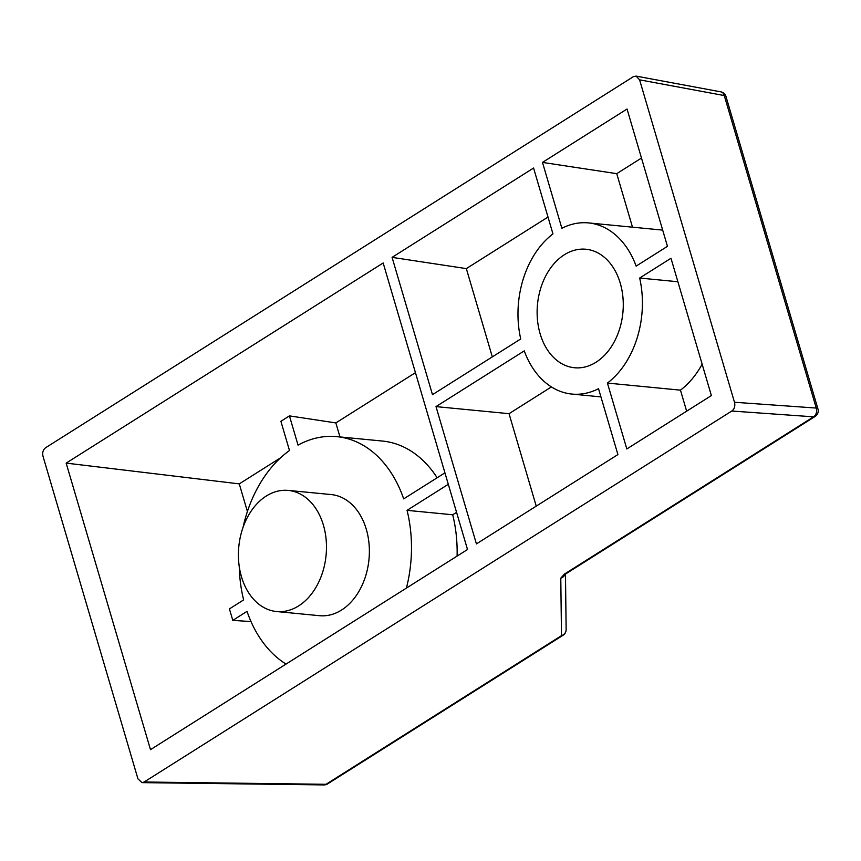 <?xml version="1.0" encoding="UTF-8"?>
<svg xmlns="http://www.w3.org/2000/svg" width="861" height="861" viewBox="0 0 861 861"><rect width="100%" height="100%" fill="white"/><g stroke="black" fill="none" stroke-linecap="round" stroke-linejoin="round"><path stroke-width="1.29" d="M467.501 549.522L383.167 262.982L66.157 463.11L150.492 749.651L467.501 549.522M548.005 217.047L466.339 268.61L392.078 257.364L432.48 394.661L520.733 338.954A85.982 61.949 95.5 0 1 552.966 233.912L533.572 168.035L392.078 257.364M641.477 158.047L616.745 173.664L542.484 162.406L561.867 228.294A85.982 61.949 95.5 0 1 588.493 222.913A85.982 61.949 95.5 0 1 636.139 266.103L667.458 246.332L627.045 109.024L542.484 162.406M415.454 372.662L335.844 422.912L289.436 415.885L280.89 421.287L289.49 450.507A119.044 85.777 -84.5 0 0 243.028 527.427M280.568 457.815L239.272 483.882L66.157 463.11M492.32 356.895L466.339 268.61M686.647 411.181L680.459 390.151A85.982 61.949 95.5 0 0 702.145 364.171M588.493 222.913L661.528 229.995A85.982 61.949 95.5 0 1 662.69 230.124M632.491 227.175L616.745 173.664M536.242 506.139L509.034 413.678L551.406 386.933M639.658 278.038A85.982 61.949 95.5 0 1 607.425 383.07L626.819 448.958L711.38 395.576L670.977 258.268L639.658 278.038L677.876 281.741M607.425 383.07L680.459 390.151M598.524 388.698A85.982 61.949 95.5 0 1 571.908 394.069A85.982 61.949 95.5 0 1 524.252 350.89L436 406.607L476.413 543.904L617.907 454.576L598.524 388.698M639.594 79.836L636.085 76.08L633.384 76.672L45.741 447.645C43.061 449.668 42.167 452.585 43.05 456.416L137.943 778.85L142.043 782.671L144.153 782.003L731.796 411.031C734.476 409.018 735.369 406.091 734.487 402.259L639.594 79.836L724.273 95.56A6.619 2.239 -16.4 0 1 725.974 96.475A6.619 6.619 0 0 0 720.84 91.847A6.619 4.832 100.5 0 1 724.273 95.56L816.25 408.06A6.619 5.026 94.1 0 1 813.559 416.832A6.619 4.004 57.7 0 0 815.141 416.433A6.619 6.619 0 0 0 817.95 408.975A6.619 2.239 163.6 0 0 816.25 408.06L734.487 402.259M620.264 283.204A59.527 42.889 95.5 0 1 574.459 367.744A59.527 42.889 95.5 0 1 540.127 333.788A59.527 42.889 95.5 0 1 585.932 249.249A59.527 42.889 95.5 0 1 620.264 283.204M239.24 566.516A119.044 85.777 -84.5 0 0 243.641 599.913L229.413 608.899L232.793 620.361L251.003 621.577M239.272 483.882L247.408 511.509M232.793 620.361L247.021 611.375A119.044 85.777 -84.5 0 0 286.046 664.079M289.436 415.885L298.035 445.115A119.044 85.777 -84.5 0 1 336.834 436.635A119.044 85.777 -84.5 0 1 403.68 498.885L444.933 472.84M448.312 484.302L407.049 510.347A119.044 85.777 -84.5 0 1 406.414 588.095M288.306 490.415L331.216 494.569A60.851 43.846 95.5 0 1 366.302 529.278A60.851 43.846 95.5 0 1 319.485 615.69L276.575 611.536A60.851 43.846 95.5 0 1 241.489 576.827A60.851 43.846 95.5 0 1 288.306 490.415A60.851 43.846 95.5 0 1 323.402 525.124A60.851 43.846 95.5 0 1 276.575 611.536M144.153 782.003L326.028 784.296A6.619 4.682 90.7 0 1 323.984 784.92A6.619 6.619 0 0 0 327.6 783.897A6.619 4.004 -122.3 0 1 326.028 784.296L561.49 635.655A6.619 4.004 57.7 0 0 563.062 635.257A6.619 6.619 0 0 0 566.14 629.585L566.14 629.585A6.619 6.264 179.3 0 1 561.49 635.655L560.791 578.162A6.619 6.264 -0.7 0 0 565.01 574.416M560.791 578.162L564.461 574.083L813.559 416.832L731.796 411.031M437.13 477.769A119.044 85.777 -84.5 0 0 382.478 441.058L336.834 436.635M339.977 436.947L335.844 422.912M456.556 512.338L452.703 514.77L407.049 510.347M457.094 556.098A119.044 85.777 -84.5 0 0 452.703 514.77M436 406.607L509.034 413.678M565.074 574.05L566.032 573.695A6.619 4.004 -122.3 0 1 564.461 574.083M571.908 394.069L600.935 396.889M566.14 629.585L565.473 574.061M142.56 782.638L323.984 784.92M327.6 783.897L563.062 635.257M636.397 76.166L720.84 91.847M725.974 96.475L817.95 408.975M566.032 573.695L815.141 416.433"/></g></svg>
